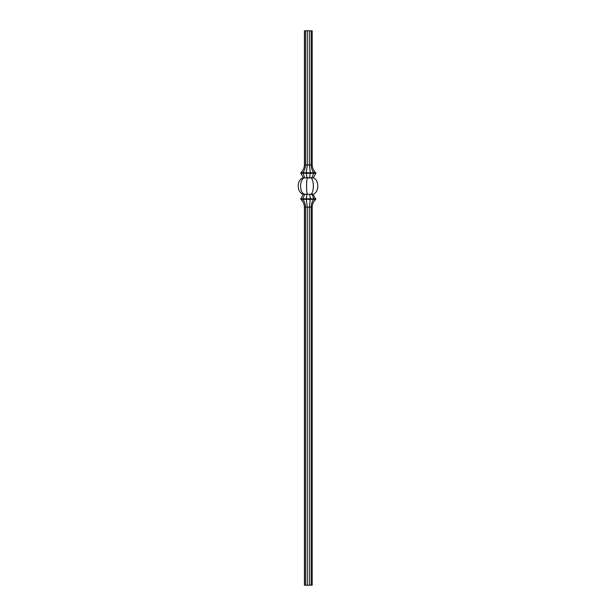 <?xml version="1.0" encoding="UTF-8"?>
<svg xmlns="http://www.w3.org/2000/svg" width="616" height="616" viewBox="0 0 616 616"><rect width="100%" height="100%" fill="white"/><g stroke="black" fill="none" stroke-linecap="round" stroke-linejoin="round"><path stroke-width="0.92" d="M300.824 173.281L300.824 172.726C303.095 170.632 304.296 168.045 304.427 164.965L304.427 30.8L312.189 30.8L312.189 164.965C312.327 168.045 313.529 170.632 315.792 172.726L315.792 173.281L300.824 173.281L303.295 177.716C296.542 179.679 296.542 192.385 303.295 194.348L300.824 198.783L302.833 198.783L304.658 194.348L303.318 194.102L304.427 194.325C299.307 192.323 299.307 179.741 304.427 177.739L303.318 177.962L304.658 177.716L302.833 172.726L306.306 172.726L306.976 177.716L304.427 177.739M315.792 173.281L313.298 177.87L307.43 177.739C306.267 179.741 306.267 192.323 307.43 194.325L304.427 194.325M313.074 177.739C319.358 179.741 319.358 192.323 313.074 194.325L307.43 194.325M300.824 198.783L300.824 199.338L315.792 199.338L313.074 194.325M310.818 177.716C314.199 179.679 314.199 192.385 310.818 194.348M307.43 177.739L304.658 177.87M310.749 177.716L309.648 177.716L310.318 172.726L313.79 172.726L311.965 177.716L310.864 177.716M309.648 177.962L306.976 177.87M313.298 177.716L311.965 177.962M300.824 172.726L302.833 172.726C304.497 170.632 305.374 168.045 305.467 164.965L312.189 164.965M307.269 30.8L307.269 164.965L306.306 172.726L310.318 172.726L309.348 164.965L309.348 30.8M311.149 30.8L311.149 164.965C311.249 168.045 312.127 170.632 313.79 172.726L315.792 172.726M304.427 164.965L305.467 164.965L305.467 30.8M310.749 194.348L306.976 194.348L306.306 198.783L302.833 198.783L302.833 199.338C304.497 201.432 305.374 204.019 305.467 207.099L312.189 207.099C312.327 204.019 313.529 201.432 315.792 199.338M306.976 194.194L304.658 194.194M309.648 194.102L310.318 198.783L306.306 198.783L307.269 207.099L307.269 585.2L309.348 585.2L309.348 207.099L310.318 198.783L313.79 198.783L311.965 194.348L310.864 194.348M313.298 194.348L311.965 194.102M315.792 198.783L313.79 198.783L313.79 199.338C312.127 201.432 311.249 204.019 311.149 207.099L311.149 585.2L312.189 585.2L312.189 207.099M300.824 199.338C303.095 201.432 304.296 204.019 304.427 207.099L305.467 207.099L305.467 585.2L307.269 585.2M305.467 585.2L304.427 585.2L304.427 207.099M309.348 585.2L311.149 585.2"/></g></svg>
